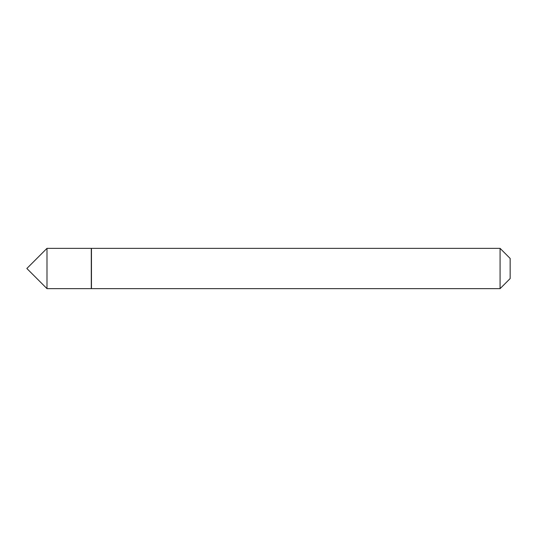 <?xml version="1.0" encoding="UTF-8"?>
<svg xmlns="http://www.w3.org/2000/svg" width="537" height="537" viewBox="0 0 537 537"><rect width="100%" height="100%" fill="white"/><g stroke="black" fill="none" stroke-linecap="round" stroke-linejoin="round"><path stroke-width="0.81" d="M46.988 248.363L46.988 288.637L91.29 288.637L91.29 248.363L46.988 248.363L26.85 268.5L46.988 288.637M500.081 248.363L510.15 258.431L510.15 278.569L500.081 288.637L500.081 248.363L91.451 248.363L91.451 288.637L500.081 288.637"/></g></svg>
